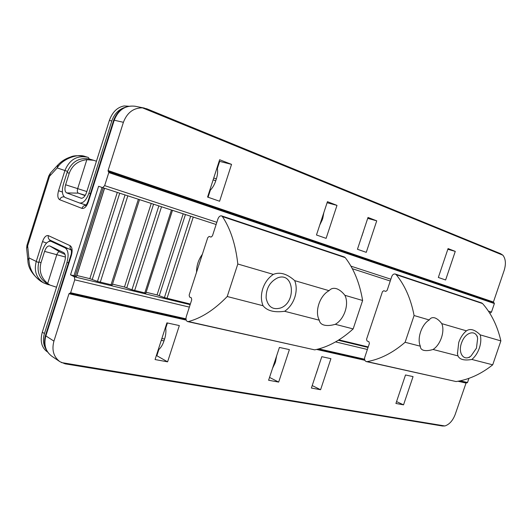 <?xml version="1.0" encoding="UTF-8"?>
<svg xmlns="http://www.w3.org/2000/svg" width="532" height="532" viewBox="0 0 532 532"><rect width="100%" height="100%" fill="white"/><g stroke="black" fill="none" stroke-linecap="round" stroke-linejoin="round"><path stroke-width="0.8" d="M368.23 346.937L338.951 339.875M190.35 304.045L164.415 297.601L190.662 216.231M196.554 272.231C196.481 265.694 198.416 259.716 202.36 254.303M145.795 293.112L131.949 289.767L158.849 205.904M112.179 284.999L97.469 281.448L125.047 194.931M76.442 276.374L70.51 274.838L98.606 186.28L102.663 187.67L104.658 185.635L216.837 222.31M500.599 253.698L146.839 108.807L500.599 253.698L502.886 255.194C505.706 258.838 506.138 263.905 504.17 270.409L493.417 302.03L493.603 302.681M108.807 172.567L108.661 171.623L494.128 302.854L494.381 303.533L108.807 172.567L104.658 185.635M488.383 311.094L491.468 312.104L494.381 303.533M491.468 312.104L489.826 313.315M460.133 380.826L467.528 382.501L468.945 378.338M467.528 382.501L466.983 382.874L458.97 381.058M466.165 382.688L455.252 414.282C452.878 420.553 449.42 424.45 444.885 425.966L442.391 425.999L65.17 363.848L442.391 425.999M186.227 320.111L68.98 293.731L53.931 341.118C51.577 350.003 53.579 356.866 59.936 361.707L65.17 363.848M68.98 293.731L70.643 292.746L185.994 318.828M189.359 307.104L74.746 279.825L70.643 292.746M74.746 279.825L74.354 276.806L70.51 274.838M146.839 108.807L142.43 107.836C133.419 107.87 127.075 112.691 123.404 122.307L108.089 170.553L108.235 171.49L494.128 302.854M158.829 349.591L156.84 355.735L156.328 355.642M167.427 322.977L165.771 328.098M208.065 197.226L210.34 190.203M217.402 168.351L219.65 161.382L219.164 161.196M76.761 275.483L89.841 278.648L97.469 281.448M119.72 193.202L92.269 279.386M146.134 292.274L157.06 294.921L164.415 297.601M112.505 284.135L124.455 287.027L131.949 289.767M153.568 204.188L126.796 287.739M185.435 214.536L159.307 295.606M330.911 358.681L321.793 356.686L311.386 388.054L320.59 389.73L330.911 358.681M279.42 347.436L289.388 349.61L278.668 382.089L268.6 380.254L279.42 347.436M405.51 374.974L413.058 376.616L403.535 404.852L395.921 403.462L405.51 374.974M166.922 322.864L179.337 325.577L167.593 361.84L155.065 359.552L166.922 322.864M368.011 217.448L376.736 220.84L366.262 252.341L357.444 249.275L368.011 217.448M336.995 205.385L327.446 201.668L316.467 234.991L326.109 238.356L336.995 205.385L327.1 202.725M455.266 251.383L448.064 248.584L438.341 277.458L445.623 279.992L455.266 251.383L447.824 249.282M231.546 164.368L219.636 159.733L207.58 197.059L219.603 201.249L231.546 164.368L219.65 161.382M167.593 361.84L156.84 355.735M403.535 404.852L396.553 401.587M278.668 382.089L269.538 377.407M312.211 385.574L320.59 389.73M376.736 220.84L367.705 218.366M85.12 156.481L85.113 156.481C76.96 153.236 61.852 159.52 57.19 167.939L58.035 164.814C61.479 161.189 65.709 158.563 70.736 156.933C73.695 155.504 78.49 155.357 85.12 156.481L88.339 157.465L89.263 158.975M123.404 122.307L114.234 120.219L88.352 201.874C86.57 206.642 84.428 208.81 81.935 208.378L59.697 199.719C57.689 198.416 57.303 195.417 58.547 190.722L64.917 170.526L57.19 167.939L49.562 176.225L27.651 245.897L28.888 257.86C28.861 268.075 33.011 275.995 41.336 281.621L43.824 282.991C36.402 278.209 33.855 271.094 36.189 261.658L42.507 241.608C44.156 237.112 46.111 235.124 48.365 235.629L70.118 245.678C72.259 247.214 72.678 250.452 71.381 255.4L45.865 335.911L53.931 341.118M38.676 262.615L28.888 257.86L27.864 260.314C28.003 267.749 32.366 274.778 40.937 281.395M124.548 107.511C118.417 109.659 114.167 114.147 111.806 120.964L109.373 120.405L86.596 192.311C85.26 196.042 83.557 198.044 81.496 198.31L66.686 192.917C64.831 191.753 64.472 189.04 65.602 184.77L69.24 173.246C72.246 165.246 78.111 160.731 86.836 159.686L77.672 188.654C77.054 191.008 77.26 192.504 78.304 193.143L85.067 195.616M69.24 173.246L67.072 172.514L63.448 184.006C61.572 191.068 62.164 195.583 65.223 197.538L79.554 202.998C83.225 203.397 86.344 200.112 88.924 193.156L111.806 120.964M67.072 172.514C71.674 161.548 79.281 157.093 89.901 159.154L93.632 160.278L86.836 159.686M109.373 120.405C112.405 112.046 117.319 107.225 124.116 105.948L128.638 106.22M96.438 161.236L93.632 160.278M213.139 179.843L215.746 180.8L216.344 178.945L213.738 177.981M215.746 180.8C214.376 184.99 212.308 188.368 209.548 190.955M217.182 167.327C217.967 170.878 217.688 174.749 216.344 178.945M323.822 212.667L322.798 218.226L322.079 217.96M321.534 219.623L322.246 219.889L322.798 218.226M322.246 219.889L319.752 225.023M362.319 234.592L362.844 233.003M362.425 234.632L361.667 236.56M363.496 231.048L362.95 233.043M42.294 332.187L44.435 333.564L66.979 262.429C68.914 255.034 68.296 250.186 65.13 247.885L50.892 241.249C47.587 240.996 44.801 244.035 42.52 250.359L38.929 261.757L40.977 262.821L44.588 251.39C46.084 247.314 47.867 245.518 49.915 246.023L63.8 252.68C65.556 254.196 65.868 257.082 64.738 261.332L42.294 332.187C40.026 340.547 41.376 346.851 46.337 351.107L47.481 351.891M44.435 333.564C42.693 339.449 43.238 344.723 46.071 349.384M65.044 254.456L59.537 251.829C58.434 251.742 57.503 252.74 56.751 254.828L47.681 283.509L50.048 285.099L56.538 287.22M50.048 285.099L46.603 283.21C39.142 278.409 36.582 271.26 38.929 261.757M47.681 283.509C41.117 277.904 38.883 271.007 40.977 262.821M316.839 371.629L317.358 370.066M316.946 371.649L316.201 373.537M318.01 368.104L317.464 370.086M161.276 340.34L163.989 340.892L164.581 339.064L161.868 338.512M163.989 340.892C162.639 345.002 160.677 348.108 158.09 350.202M165.598 326.967C166.237 330.904 165.898 334.934 164.581 339.064M276.607 355.961L275.556 361.58L274.805 361.428M274.266 363.07L275.011 363.216L275.556 361.58M275.011 363.216L272.597 368.137M280.61 307.981C296.823 302.262 293.883 271.16 277.478 277.937C269.764 281.88 265.98 288.603 266.133 298.106C268.002 306.871 272.83 310.163 280.61 307.981M461.769 342.369C457.407 352.929 463.971 362.093 471.113 355.868L476.459 348.147L477.623 338.591C476.373 329.315 465.547 331.702 461.769 342.369M481.633 302.934L482.557 303.553C491.355 313.541 497.46 325.996 500.871 340.906L480.23 334.867C481.241 338.831 480.948 343.233 479.359 348.081C477.663 352.902 475.162 356.693 471.871 359.459C464.263 360.769 459.628 359.579 457.959 355.881L457.473 353.6L458.744 342.422C460.366 337.787 462.74 334.089 465.859 331.33L466.451 330.844L441.773 323.629C439.638 320.776 437.41 318.894 435.083 317.976L434.711 317.85C432.336 317.238 430.514 317.943 429.231 319.965L414.089 315.536L405.105 342.282C392.895 352.822 380.24 359.266 367.14 361.62L366.036 361.494C364.686 360.676 364.274 359.266 364.786 357.258L369.408 343.413L368.909 341.737L367.04 340.965L366.541 339.296L382.442 291.682L383.798 290.711L385.727 291.39M457.959 355.881L433.041 349.471C440.489 344.909 445.131 331.183 441.773 323.629M433.041 349.471C429.391 350.608 426.292 350.901 423.751 350.342L422.927 350.076C421.151 349.311 420.307 348.021 420.386 346.212L405.105 342.282M385.753 291.396L387.116 290.425L391.778 276.487C392.576 274.565 393.747 273.747 395.276 274.027L396.214 274.685C404.978 285.458 410.943 299.077 414.089 315.536M500.871 340.906L492.712 364.819L471.871 359.459M466.451 330.844C470.222 328.231 474.817 329.574 480.23 334.867M429.231 319.965C421.583 324.387 416.762 338.718 420.386 346.212M492.712 364.819C481.074 374.082 468.865 379.655 456.084 381.55L366.388 361.607M227.224 296.517L237.811 264.012C235.623 244.534 230.489 228.72 222.416 216.571L221.525 215.866C220.022 215.64 218.818 216.69 217.907 219.018L212.448 235.856L211.044 237.099L209.149 236.421L207.753 237.651L189.159 295.06L189.552 297.016L191.334 297.834L191.726 299.795L186.32 316.487C185.688 318.907 186.014 320.563 187.291 321.468L188.368 321.561C201.428 318.136 214.376 309.784 227.224 296.517L263.061 305.74C260.946 300.58 260.86 294.868 262.801 288.597C264.949 282.379 268.461 277.644 273.342 274.392C279.932 271.699 287.061 273.781 294.728 280.643C296.663 285.764 296.683 291.343 294.781 297.381C292.72 303.373 289.342 308.008 284.64 311.287L319.32 320.211C319.579 322.252 320.776 323.749 322.931 324.706L324.227 325.132C327.393 325.837 331.07 325.564 335.253 324.307L353.155 328.916L362.625 300.494C359.692 283.137 353.9 268.853 345.248 257.641L344.317 256.969M294.728 280.643L329.095 290.691C319.765 295.446 314.432 311.586 319.32 320.211M329.095 290.691C330.917 288.537 333.331 287.859 336.324 288.643L336.916 288.836C339.775 289.973 342.428 292.128 344.882 295.307L362.625 300.494M237.811 264.012L273.342 274.392M187.63 321.587L314.685 349.863C327.865 347.216 340.693 340.234 353.155 328.916M284.64 311.287C274.332 312.703 267.137 310.854 263.061 305.74M335.253 324.307C344.29 319.38 349.411 303.998 344.882 295.307M193.249 217.069L166.995 298.412M144.751 293.052L171.45 209.994M161.529 206.775L134.623 290.605M127.826 195.836L100.242 282.319M111.002 284.913L138.373 199.261M75.118 276.261L103.195 187.836M101.991 187.437L73.888 275.962M83.072 204.075L85.978 205.179M88.379 157.479L87.634 157.233C77.054 155.191 69.486 159.627 64.917 170.526L67.471 171.37M104.551 188.281L76.847 275.503M117.293 192.411L89.841 278.648M390.262 281.022L352.35 268.713L390.262 281.022M216.132 224.497L102.676 187.67L216.132 224.497M74.354 276.806L190.157 304.656M338.299 340.281L368.064 347.443M151.234 203.43L124.455 287.027M183.188 213.804L157.06 294.921M350.94 266.153L390.867 279.207M367.386 349.471L335.566 341.896M318.868 348.879L364.58 359.22M61.366 362.558L444.885 425.966M465.879 383.027L457.966 381.245M364.886 360.304L316.626 349.444M317.651 349.198L364.699 359.805L317.664 349.192M70.058 293.365L186.074 319.526L70.118 293.365M502.886 255.194L142.43 107.836M108.089 170.553L493.417 302.03M71.381 255.4L70.929 255.081L45.459 335.433L45.865 335.911C43.544 344.676 45.546 351.459 51.87 356.26L59.936 361.707M50.055 285.105L43.824 282.991L48.332 284.706L49.104 284.58M135.175 106.254C125.359 105.15 118.377 109.805 114.234 120.219L113.688 120.172C117.811 109.758 124.98 105.117 135.175 106.254L144.445 108.089M50.42 173.1L48.778 175.926L49.562 176.225L50.42 173.1L57.988 164.86M27.651 245.897L26.939 245.365L26.64 248.371L27.651 245.897M50.447 240.318L48.718 241.481M88.352 201.874L87.86 201.661L113.688 120.172M81.935 208.378C82.653 206.483 83.943 205.478 85.805 205.352M59.697 199.719C60.581 197.558 62.098 196.627 64.239 196.92M58.547 190.722L62.39 192.019M42.507 241.608L46.583 243.031M48.365 235.629C47.873 237.698 48.479 239.214 50.181 240.191L71.328 250.1M70.118 245.678L70.051 248.085L71.295 249.987M88.924 193.156L90.407 193.621M85.253 195.317L78.304 193.143L66.686 192.917M65.602 184.77L86.836 191.56M80.857 198.197L82.141 198.217M68.475 262.808L66.979 262.429M54.683 242.299L51.371 241.422M65.13 247.885L68.482 248.763M65.423 257.042L44.588 251.39M59.717 251.889L49.915 246.023M482.557 303.553L396.214 274.685M456.084 381.55L367.14 361.62M188.368 321.561L314.685 349.863M222.416 216.571L345.248 257.641M466.983 382.874L458.956 381.065M76.462 276.427L104.465 188.248M112.212 285.059L139.517 199.626M145.841 293.185L172.481 210.326M48.778 175.926L26.939 245.365M27.864 260.261L26.64 248.371M87.86 201.661C86.523 204.647 85.765 205.937 85.585 205.532L86.689 205.478M71.946 250.386L71.235 249.834C71.335 248.697 71.767 253.352 70.929 255.081M45.459 335.433C43.112 344.264 45.247 351.206 51.87 356.26M86.131 205.006L79.554 202.998M50.892 241.249L54.45 242.193M471.113 355.868L469.104 357.524M477.623 338.591L477.204 336.025M457.394 352.962L457.473 353.6M395.289 274.033L481.646 302.941M465.38 331.755L465.859 331.33M344.33 256.976L221.538 215.866"/></g></svg>
